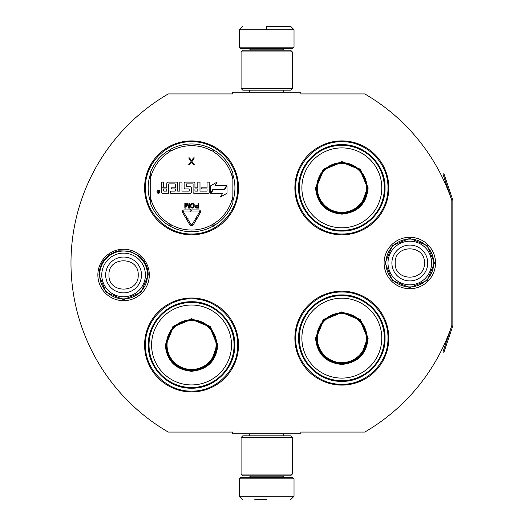 <?xml version="1.0" encoding="UTF-8"?>
<svg xmlns="http://www.w3.org/2000/svg" width="526" height="526" viewBox="0 0 526 526"><rect width="100%" height="100%" fill="white"/><g stroke="black" fill="none" stroke-linecap="round" stroke-linejoin="round"><path stroke-width="0.79" d="M452.735 326.127A2.051 2.051 0 0 0 452.847 325.469L452.847 200.531A2.051 2.051 0 0 0 452.735 199.873L443.918 173.718L442.951 174.047L451.768 200.202A1.026 1.026 0 0 1 451.821 200.531L451.821 200.531A195.54 195.54 0 0 0 364.768 93.93L300.852 93.93L300.852 92.221L232.538 92.221L232.538 93.93L168.281 93.93A195.54 195.54 0 0 0 168.281 432.07L232.538 432.07L232.538 433.779L300.852 433.779L300.852 432.07L364.768 432.07A195.54 195.54 0 0 0 451.821 325.469L451.821 325.469A1.026 1.026 0 0 1 451.768 325.798L442.951 351.953L443.918 352.282L452.735 326.127L451.768 325.798M451.821 200.531L451.821 325.469M409.807 288.721A25.721 25.721 0 0 1 384.092 263A25.721 25.721 0 0 1 409.807 237.279A25.721 25.721 0 0 1 435.528 263A25.721 25.721 0 0 1 409.807 288.721M123.584 300.675A25.721 25.721 0 0 1 97.862 274.953A25.721 25.721 0 0 1 123.584 249.232A25.721 25.721 0 0 1 149.305 274.953A25.721 25.721 0 0 1 123.584 300.675M238.515 187.854A46.965 46.965 0 0 0 191.549 140.896A46.965 46.965 0 0 0 144.591 187.854A46.965 46.965 0 0 0 191.549 234.82A46.965 46.965 0 0 0 238.515 187.854M238.515 344.977A46.965 46.965 0 0 0 191.549 298.012A46.965 46.965 0 0 0 144.591 344.977A46.965 46.965 0 0 0 191.549 391.936A46.965 46.965 0 0 0 238.515 344.977M388.799 338.146A46.965 46.965 0 0 0 341.841 291.18A46.965 46.965 0 0 0 294.876 338.146A46.965 46.965 0 0 0 341.841 385.104A46.965 46.965 0 0 0 388.799 338.146M388.799 187.854A46.965 46.965 0 0 0 341.841 140.896A46.965 46.965 0 0 0 294.876 187.854A46.965 46.965 0 0 0 341.841 234.82A46.965 46.965 0 0 0 388.799 187.854M150.226 201.031A43.375 43.375 0 0 1 150.226 174.685M232.88 174.685A43.375 43.375 0 0 1 232.88 201.031M191.549 298.867C216.193 298.229 238.298 320.334 237.66 344.977C238.298 369.614 216.193 391.719 191.549 391.088C166.913 391.719 144.808 369.614 145.446 344.977C144.808 320.334 166.913 298.229 191.549 298.867M191.549 141.744C216.193 141.113 238.298 163.218 237.66 187.854C238.298 212.497 216.193 234.596 191.549 233.965C166.913 234.596 144.808 212.497 145.446 187.854C144.808 163.218 166.913 141.113 191.549 141.744M341.841 233.965C317.198 234.596 295.099 212.497 295.73 187.854C295.099 163.218 317.198 141.113 341.841 141.744C366.477 141.113 388.582 163.218 387.951 187.854C388.582 212.497 366.477 234.596 341.841 233.965M341.841 384.256C317.198 384.887 295.099 362.782 295.73 338.146C295.099 313.503 317.198 291.404 341.841 292.035C366.477 291.404 388.582 313.503 387.951 338.146C388.582 362.782 366.477 384.887 341.841 384.256M239.369 478.864L294.021 478.864L292.653 477.496L240.737 477.496L239.369 478.864L239.369 496.288L242.788 499.7M266.695 499.7L254.742 499.7M294.021 47.136L292.653 48.504L240.737 48.504L239.369 47.136L294.021 47.136L294.021 29.712L290.602 26.3M266.695 26.3L290.602 26.3L266.695 26.3M266.695 26.425L266.695 29.456M292.311 437.533L241.079 437.533L242.788 435.83L290.602 435.83L292.311 437.533L292.311 474.084L241.079 474.084L242.788 475.793L290.602 475.793L292.311 474.084M292.311 51.916L241.079 51.916L242.788 50.207L290.602 50.207L292.311 51.916L292.311 88.467L241.079 88.467L242.788 90.17L290.602 90.17L292.311 88.467M147.49 274.953A23.907 23.907 0 0 1 123.584 298.867A23.907 23.907 0 0 1 99.67 274.953A23.907 23.907 0 0 1 123.584 251.047A23.907 23.907 0 0 1 147.49 274.953M145.393 274.953A21.809 21.809 0 0 1 123.584 296.769A21.809 21.809 0 0 1 101.768 274.953A21.809 21.809 0 0 1 123.584 253.144A21.809 21.809 0 0 1 145.393 274.953M433.72 263A23.907 23.907 0 0 1 409.807 286.907A23.907 23.907 0 0 1 385.9 263A23.907 23.907 0 0 1 409.807 239.093A23.907 23.907 0 0 1 433.72 263M431.622 263A21.809 21.809 0 0 1 409.807 284.809A21.809 21.809 0 0 1 387.997 263A21.809 21.809 0 0 1 409.807 241.191A21.809 21.809 0 0 1 431.622 263M150.226 202.635A43.888 43.888 0 0 0 168.596 225.266A43.888 43.888 0 0 1 150.226 202.635L150.226 173.08A43.888 43.888 0 0 1 168.596 150.449L169.49 151.902A2.387 2.387 0 0 0 170.312 151.067L169.957 149.259M232.88 173.08A43.888 43.888 0 0 0 214.509 150.449A43.888 43.888 0 0 1 232.88 173.08L232.88 202.635A43.888 43.888 0 0 1 214.509 225.266L213.615 223.813A2.387 2.387 0 0 0 212.793 224.648L213.148 226.456M170.634 226.443A43.888 43.888 0 0 0 212.471 226.443A43.888 43.888 0 0 1 170.634 226.443L171.443 224.937A2.387 2.387 0 0 0 170.312 224.648L168.925 225.858M214.181 225.858L212.793 224.648A2.393 2.393 0 0 0 211.662 224.937A42.185 42.185 0 0 1 171.443 224.937M212.471 149.272A43.888 43.888 0 0 0 170.634 149.272A43.888 43.888 0 0 1 212.471 149.272L211.662 150.778A2.387 2.387 0 0 0 212.793 151.067L214.181 149.857M168.925 149.857L170.312 151.067A2.393 2.393 0 0 0 171.443 150.778A42.185 42.185 0 0 1 211.662 150.778M169.957 226.456L170.312 224.648A2.393 2.393 0 0 0 169.49 223.813A42.185 42.185 0 0 1 150.226 196.303M159.911 191.839A1.466 1.466 0 0 0 158.438 190.366A1.466 1.466 0 0 0 156.972 191.839A1.466 1.466 0 0 0 158.438 193.305A1.466 1.466 0 0 0 159.911 191.839M162.455 193.305L168.563 193.305L168.563 184.251A0.342 0.342 0 0 1 168.905 183.909L175.02 183.909A0.342 0.342 0 0 1 175.362 184.251L175.362 187.854L171.331 187.854L171.331 188.933L175.362 188.933L175.362 190.78A0.342 0.342 0 0 1 175.02 191.122L170.648 191.122L170.648 193.305L190.478 193.305A1.078 1.078 0 0 0 191.549 192.227L191.549 187.854A1.078 1.078 0 0 0 190.478 186.783L186.631 186.783A0.342 0.342 0 0 1 186.289 186.441L186.289 184.251A0.342 0.342 0 0 1 186.631 183.909L192.746 183.909A0.342 0.342 0 0 1 193.088 184.251L193.088 192.227A1.078 1.078 0 0 0 194.166 193.305L208.171 193.305A1.078 1.078 0 0 0 209.249 192.227L209.249 182.121L207.06 182.121L207.06 187.854L201.326 187.854L201.326 188.933L207.06 188.933L207.06 190.78A0.342 0.342 0 0 1 206.718 191.122L199.992 191.122L199.992 182.121L197.802 182.121L197.802 187.854L194.936 187.854L194.936 183.193A1.078 1.078 0 0 0 193.857 182.121L185.218 182.121A1.078 1.078 0 0 0 184.139 183.193L184.139 187.854A1.078 1.078 0 0 0 185.218 188.933L188.992 188.933A0.342 0.342 0 0 1 189.334 189.275L189.334 190.78A0.342 0.342 0 0 1 188.992 191.122L181.989 191.122L181.989 182.121L179.8 182.121L179.8 191.122L177.617 191.122L177.617 183.193A1.078 1.078 0 0 0 176.539 182.121L167.899 182.121A1.078 1.078 0 0 0 166.821 183.193L166.821 187.854L164.638 187.854A1.078 1.078 0 0 1 163.56 186.783L163.56 182.121L161.377 182.121L161.377 186.493A1.368 1.368 0 0 0 162.744 187.854A1.368 1.368 0 0 0 161.377 189.222L161.377 192.227A1.078 1.078 0 0 0 162.455 193.305M211.13 193.305L222.61 193.305L220.473 197.013L227.008 193.239L227.008 185.691L224.681 189.722L213.194 189.722L211.13 193.305M214.983 185.691L217.054 182.108L210.617 185.823L210.617 193.305L212.938 189.275L224.424 189.275L226.496 185.691L214.983 185.691M186.165 219.717L186.631 219.441L189.669 224.576A2.183 2.183 0 0 0 193.443 224.563L196.691 218.974L195.751 218.421L192.496 224.01A1.091 1.091 0 0 1 190.609 224.017L187.572 218.882L188.045 218.606L186.546 218.218L186.165 219.717M199.407 212.136L196.468 217.179L195.994 216.909L196.395 218.402L197.888 218.007L197.414 217.731L200.347 212.688A1.848 1.848 0 0 0 198.756 209.913L191.549 209.913L191.549 211.005L198.756 211.005A0.75 0.75 0 0 1 199.407 212.136M185.902 218.205L186.842 217.646L183.587 212.142A0.75 0.75 0 0 1 184.231 211.005L190.037 211.005L190.037 211.59L191.135 210.466L190.037 209.335L190.037 209.913L184.231 209.913A1.848 1.848 0 0 0 182.647 212.695L185.902 218.205M195.054 206.606L195.836 208.013L198.683 208.112L198.683 203.398L198.098 203.398L198.098 205.502L195.836 205.607L195.054 206.606M191.911 208.112L193.187 208.013L194.166 207.007L194.166 204.502L193.187 203.496L191.418 203.496L190.438 204.502L190.438 207.007L191.911 208.112M186.802 203.398L185.428 207.106L185.428 203.398L184.836 203.398L184.836 208.112L185.724 208.112L187.197 203.897L188.67 208.112L189.551 208.112L189.551 203.398L188.965 203.398L188.965 207.106L187.591 203.398L186.802 203.398M191.523 160.66L189.531 157.899L188.676 157.899L191.096 161.39L188.676 164.73L189.531 164.73L191.523 161.969L193.515 164.73L194.37 164.73L191.951 161.39L194.37 157.899L193.515 157.899L191.523 160.66M213.148 149.259L212.793 151.067A2.393 2.393 0 0 0 213.615 151.902A42.185 42.185 0 0 1 232.88 179.412M157.945 192.858L157.78 190.787L158.227 190.787L158.385 191.694L158.832 191.694L159.069 190.787L159.069 192.858L157.945 192.858M163.56 188.933L166.821 188.933L166.821 191.122L163.902 191.122A0.342 0.342 0 0 1 163.56 190.78L163.56 188.933M194.936 188.933L197.802 188.933L197.802 190.78A0.342 0.342 0 0 1 197.46 191.122L195.278 191.122A0.342 0.342 0 0 1 194.936 190.78L194.936 188.933M198.098 206.107L198.098 207.612L195.738 207.31L195.935 206.205L198.098 206.107M191.911 207.507L191.023 206.909L191.023 204.601L191.911 204.003L193.088 204.101L193.68 205.002L193.581 206.909L191.911 207.507M158.227 192.062L158.832 192.503L158.832 192.062L158.227 192.062M217.849 344.977C216.291 360.948 207.527 369.719 191.549 371.271C175.579 369.719 166.814 360.948 165.256 344.977L172.955 326.376L191.549 318.677L210.15 326.376L217.849 344.977M211.163 361.461L217.172 344.977C215.647 360.534 207.112 369.074 191.549 370.593C175.993 369.074 167.452 360.534 165.933 344.977L173.442 326.863L191.549 319.354L209.664 326.863L217.172 344.977L211.163 328.487M234.077 344.977A42.527 42.527 0 0 0 191.549 302.45A42.527 42.527 0 0 0 149.029 344.977A42.527 42.527 0 0 0 191.549 387.498A42.527 42.527 0 0 0 234.077 344.977M231.512 344.977A39.963 39.963 0 0 0 191.549 305.014A39.963 39.963 0 0 0 151.593 344.977A39.963 39.963 0 0 0 191.549 384.933A39.963 39.963 0 0 0 231.512 344.977M170.832 329.92L165.933 344.977M148.332 344.977C147.74 321.879 168.458 301.161 191.549 301.753C214.647 301.161 235.365 321.879 234.774 344.977C235.365 368.068 214.647 388.786 191.549 388.195C168.458 388.786 147.74 368.068 148.332 344.977M216.055 344.977A24.505 24.505 0 0 1 191.549 369.476A24.505 24.505 0 0 1 167.051 344.977A24.505 24.505 0 0 1 191.549 320.472A24.505 24.505 0 0 1 216.055 344.977M216.745 344.977A25.189 25.189 0 0 1 191.549 370.166A25.189 25.189 0 0 1 166.361 344.977A25.189 25.189 0 0 1 191.549 319.782A25.189 25.189 0 0 1 216.745 344.977A25.189 25.189 0 0 0 191.549 319.782A25.189 25.189 0 0 0 166.361 344.977M188.479 370.403L188.315 369.956M368.141 187.854C366.583 203.832 357.812 212.596 341.841 214.154C325.864 212.596 317.099 203.832 315.541 187.854L323.24 169.26L341.841 161.554L360.435 169.26L368.141 187.854M361.447 204.338L367.457 187.854C365.938 203.417 357.397 211.952 341.841 213.477C326.278 211.952 317.743 203.417 316.225 187.854L323.727 169.74L341.841 162.238L359.955 169.74L367.457 187.854L361.447 171.371M384.361 187.854A42.527 42.527 0 0 0 341.841 145.334A42.527 42.527 0 0 0 299.314 187.854A42.527 42.527 0 0 0 341.841 230.381A42.527 42.527 0 0 0 384.361 187.854M381.797 187.854A39.963 39.963 0 0 0 341.841 147.898A39.963 39.963 0 0 0 301.878 187.854A39.963 39.963 0 0 0 341.841 227.817A39.963 39.963 0 0 0 381.797 187.854M321.116 172.798L316.225 187.854M298.617 187.854C298.025 164.763 318.743 144.045 341.841 144.637C364.932 144.045 385.65 164.763 385.058 187.854C385.65 210.952 364.932 231.67 341.841 231.078C318.743 231.67 298.025 210.952 298.617 187.854M366.339 187.854A24.505 24.505 0 0 1 341.841 212.359A24.505 24.505 0 0 1 317.336 187.854A24.505 24.505 0 0 1 341.841 163.356A24.505 24.505 0 0 1 366.339 187.854M367.03 187.854A25.189 25.189 0 0 1 341.841 213.05A25.189 25.189 0 0 1 316.645 187.854A25.189 25.189 0 0 1 341.841 162.666A25.189 25.189 0 0 1 367.03 187.854A25.189 25.189 0 0 0 341.841 162.666A25.189 25.189 0 0 0 316.645 187.854M338.764 213.286L338.599 212.839M368.141 338.146C366.583 354.116 357.812 362.887 341.841 364.446C325.864 362.887 317.099 354.116 315.541 338.146L323.24 319.545L341.841 311.846L360.435 319.545L368.141 338.146M361.447 354.629L367.457 338.146C365.938 353.702 357.397 362.243 341.841 363.762C326.278 362.243 317.743 353.702 316.225 338.146L323.727 320.032L341.841 312.529L359.955 320.032L367.457 338.146L361.447 321.662M384.361 338.146A42.527 42.527 0 0 0 341.841 295.619A42.527 42.527 0 0 0 299.314 338.146A42.527 42.527 0 0 0 341.841 380.666A42.527 42.527 0 0 0 384.361 338.146M381.797 338.146A39.963 39.963 0 0 0 341.841 298.183A39.963 39.963 0 0 0 301.878 338.146A39.963 39.963 0 0 0 341.841 378.102A39.963 39.963 0 0 0 381.797 338.146M321.116 323.089L316.225 338.146M298.617 338.146C298.025 315.048 318.743 294.33 341.841 294.922C364.932 294.33 385.65 315.048 385.058 338.146C385.65 361.237 364.932 381.955 341.841 381.363C318.743 381.955 298.025 361.237 298.617 338.146M366.339 338.146A24.505 24.505 0 0 1 341.841 362.644A24.505 24.505 0 0 1 317.336 338.146A24.505 24.505 0 0 1 341.841 313.641A24.505 24.505 0 0 1 366.339 338.146M367.03 338.146A25.189 25.189 0 0 1 341.841 363.334A25.189 25.189 0 0 1 316.645 338.146A25.189 25.189 0 0 1 341.841 312.95A25.189 25.189 0 0 1 367.03 338.146A25.189 25.189 0 0 0 341.841 312.95A25.189 25.189 0 0 0 316.645 338.146M338.764 363.571L338.599 363.124M250.475 475.793L250.475 476.135L282.922 476.135L284.283 477.496M294.021 478.864L294.021 496.288L239.369 496.288M282.922 50.207L282.922 49.865L250.475 49.865L249.107 48.504M239.369 47.136L239.369 29.712L294.021 29.712M105.667 274.953A17.917 17.917 0 0 0 123.584 292.87A17.917 17.917 0 0 0 141.494 274.953A17.917 17.917 180 0 0 123.584 257.043A17.917 17.917 180 0 0 105.667 274.953M108.967 274.953C108.054 293.804 139.114 293.804 138.2 274.953C139.114 256.103 108.054 256.103 108.967 274.953M391.896 263A17.917 17.917 0 0 0 409.807 280.917A17.917 17.917 0 0 0 427.723 263A17.917 17.917 180 0 0 409.807 245.083A17.917 17.917 180 0 0 391.896 263M395.19 263C394.276 281.851 425.337 281.851 424.423 263C425.337 244.149 394.276 244.149 395.19 263M232.88 202.635A43.888 43.888 0 0 1 214.509 225.266M150.226 173.08A43.888 43.888 0 0 1 168.596 150.449M168.596 225.266L169.49 223.813M232.88 196.303A42.185 42.185 0 0 1 213.615 223.813M214.509 150.449L213.615 151.902M150.226 179.412A42.185 42.185 0 0 1 169.49 151.902M212.471 226.443L211.662 224.937M170.634 149.272L171.443 150.778M452.735 199.873L451.768 200.202M283.738 433.779L283.738 435.83M249.653 433.779L249.653 435.83M282.922 475.793L282.922 476.135M250.475 476.135L249.107 477.496M294.021 496.288L290.602 499.7M283.738 92.221L283.738 90.17M249.653 92.221L249.653 90.17M250.475 50.207L250.475 49.865M282.922 49.865L284.283 48.504M239.369 29.712L242.788 26.3M241.079 437.533L241.079 474.084M241.079 51.916L241.079 88.467M98.941 274.953C99.802 262.277 106.351 254.236 118.587 250.823L129.712 251.086L139.587 256.215C145.202 261.198 148.082 267.445 148.227 274.953L141.007 292.384L123.584 299.596L106.16 292.377L98.941 274.953M385.163 263L392.383 245.576L409.807 238.357L427.23 245.576L434.45 263L427.23 280.424L409.807 287.643L392.383 280.424L385.163 263"/></g></svg>
